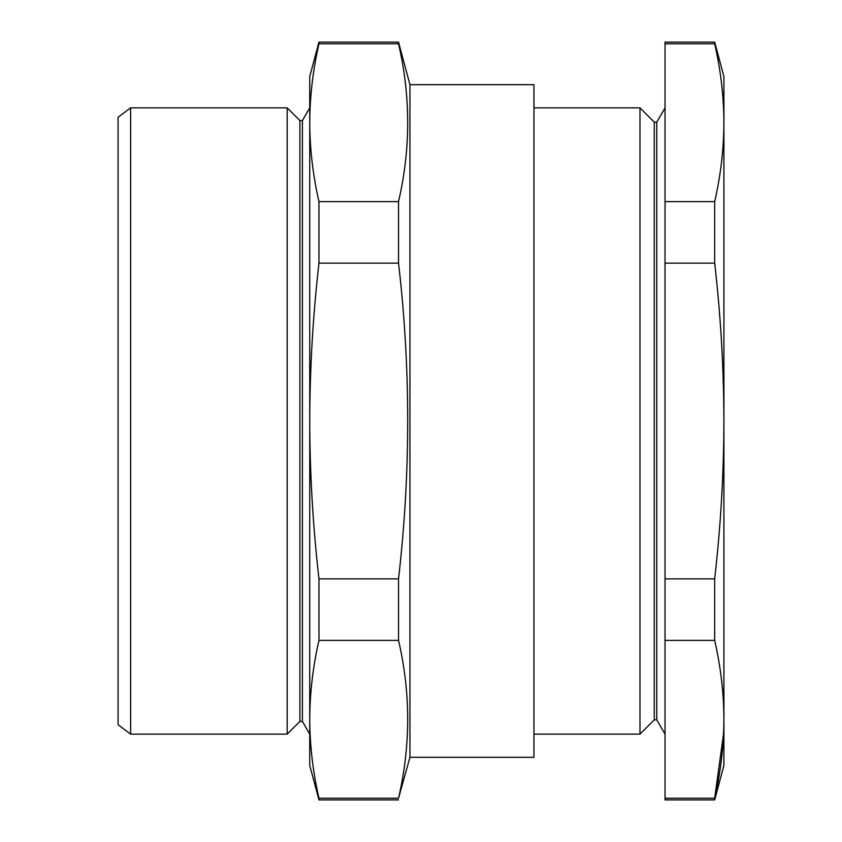 <?xml version="1.0" encoding="UTF-8"?>
<svg xmlns="http://www.w3.org/2000/svg" width="842" height="842" viewBox="0 0 842 842"><rect width="100%" height="100%" fill="white"/><g stroke="black" fill="none" stroke-linecap="round" stroke-linejoin="round"><path stroke-width="1.26" d="M318.96 43.773L318.96 42.1L398.529 42.1L398.529 43.773L318.96 43.773C312.929 70.075 309.856 96.388 309.74 122.69C309.856 149.002 312.929 175.315 318.96 201.617L398.529 201.617C410.749 149.002 410.749 96.388 398.529 43.773M398.529 42.1L409.938 84.684L409.938 757.316L398.529 798.227C410.749 745.612 410.749 692.998 398.529 640.383L398.529 578.854L318.96 578.854C312.929 526.176 309.856 473.562 309.74 421L309.74 76.548L318.96 42.1M398.529 798.227L318.96 798.227C312.929 771.925 309.856 745.612 309.74 719.31L309.74 421C309.867 368.249 312.94 315.634 318.96 263.146L318.96 201.617M398.529 578.854C410.749 473.141 410.749 367.901 398.529 263.146L318.96 263.146M398.529 263.146L398.529 201.617M398.529 799.9L318.96 799.9L309.74 765.452L309.74 719.31C309.856 692.998 312.929 666.685 318.96 640.383L318.96 578.854M398.529 640.383L318.96 640.383M318.96 799.9L318.96 798.227M130.615 734.14L118.091 724.751L118.091 117.249L130.615 107.86L130.615 734.14L287.185 734.14L287.185 107.86L130.615 107.86M287.185 107.86L299.899 120.564L299.899 721.436L287.185 734.14M299.899 120.564L302.404 120.564L302.404 721.436L309.74 734.14M309.74 122.721L309.74 719.279M409.938 84.684L533.944 84.684L533.944 757.316L409.938 757.316M533.944 107.86L639.983 107.86L639.983 734.14L533.944 734.14M714.679 42.1L665.033 42.1L665.033 43.773L714.679 43.773L714.679 42.1L723.909 76.548L723.909 719.31C723.794 745.612 720.71 771.925 714.679 798.227L714.679 799.9L665.033 799.9L665.033 798.227L714.679 798.227L723.583 733.635M714.679 43.773C720.71 70.075 723.794 96.388 723.909 122.69C723.794 149.002 720.71 175.315 714.679 201.617L714.679 263.146C720.699 315.634 723.783 368.249 723.909 421C723.794 473.562 720.71 526.176 714.679 578.854L714.679 640.383L665.033 640.383L665.033 798.227M714.679 578.854L665.033 578.854L665.033 640.383M714.679 201.617L665.033 201.617L665.033 578.854M714.679 263.146L665.033 263.146M714.679 640.383C720.71 666.685 723.794 692.998 723.909 719.31L723.909 103.471M723.909 719.31L723.909 765.452L714.679 799.9M665.033 43.773L665.033 201.617M656.781 719.847L654.276 719.847L654.276 122.153L656.781 122.153L656.781 719.847L665.033 734.14M299.899 721.436L302.404 721.436M302.404 120.564L309.74 107.86M656.781 122.153L665.033 107.86M654.276 122.153L639.983 107.86M654.276 719.847L639.983 734.14"/></g></svg>
